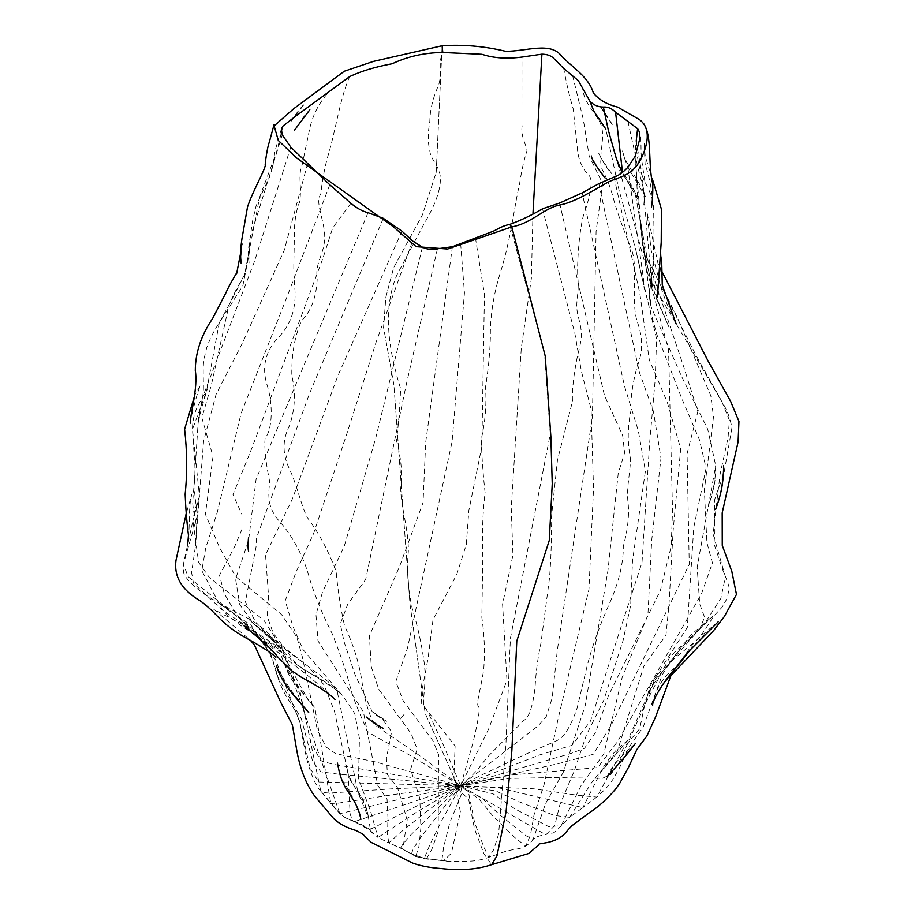 <?xml version="1.0" encoding="UTF-8"?>
<svg xmlns="http://www.w3.org/2000/svg" width="915" height="915" viewBox="0 0 915 915"><rect width="100%" height="100%" fill="white"/><g stroke="black" fill="none" stroke-linecap="round" stroke-linejoin="round"><path stroke-width="0.69" stroke-dasharray="4.58 3.43" d="M460.68 792.173L425.178 713.345L410 604.277L393.873 384.7L383.557 327.398L385.867 297.192L393.622 267.729L422.501 214.705L436.203 172.329L442.117 45.75L436.203 172.329L422.501 214.705L393.622 267.729L385.867 297.192L383.557 327.398L393.873 384.7L410 604.277L425.178 713.345L460.68 792.173L468.56 798.806L474.53 828.979L483.921 853.672L491.618 864.698M349.782 76.517C340.071 97.196 335.508 132.378 327.284 158.146C324.013 170.968 321.897 182.76 320.925 193.511C316.087 201.677 320.33 208.597 324.23 229.711C327.273 252.54 314.508 260.443 317.231 277.828C316.659 296.334 311.42 310.677 301.538 320.845C294.721 336.022 291.485 354.265 291.816 375.573C295.877 393.004 295.065 409.76 289.392 425.818C282.449 439.6 282.3 453.623 288.957 467.897C297.661 485.808 301.527 508.568 308.309 518.942C319.198 533.605 328.474 551.036 336.137 571.212C337.646 588.974 340.414 607.068 344.463 625.528C354.002 645.967 359.984 665.72 362.397 684.763C365.268 704.401 373.114 727.231 378.192 726.922C380.503 729.404 405.574 745.736 417.869 754.406L460.68 785.745L442.826 743.815C437.828 732.869 428.437 712.43 425.578 708.347C419.985 707.638 427.465 686.582 424.125 662.22C421.518 643.577 417.572 625.723 412.265 608.658C407.861 588.711 406.557 569.69 408.33 551.596C408.879 531.169 400.736 505.457 400.701 488.244C402.531 473.066 401.113 457.111 396.424 440.39C398.597 424.114 399.981 406.855 400.576 388.612C389.687 353.373 381.566 311.306 396.824 275.118L424.286 223.409C435.517 204.445 440.87 189.245 440.344 177.819C440.001 166.015 429.798 159.107 429.798 149.98C427.717 142.603 427.717 133.144 429.81 121.626C429.993 110.818 432.418 99.827 437.107 88.663C443.558 75.739 437.256 63.124 442.803 52.487M542.515 208.803L574.906 333.632L581.414 371.296L591.079 409.165L593.526 488.496L588.951 589.351L558.436 717.406L544.059 784.704L534.017 814.91L530.46 835.132L525.736 846.112L514.813 837.557L493.036 816.111L479.243 799.31L460.68 785.745L468.514 792.39L474.599 822.631L484.046 847.462L488.77 857.344L493.745 849.612L498.595 834.125L505.869 745.965L510.41 638.304L550.235 434.133L544.448 352.309L509.644 224.45M475.411 237.751L484.447 294.47L481.839 446.612L468.823 510.684L466.284 544.665L456.768 574.403L433.012 619.775L427.991 658.64L421.666 692.175L421.232 702.96L455.11 745.965L453.886 777.796L460.405 811.937L451.427 853.226L443.466 860.878L441.865 860.672C447.549 861.644 457.523 861.77 471.763 861.061C477.092 860.752 482.754 859.517 488.77 857.344L506.921 850.87L515.969 849.109C518.851 848.88 522.099 847.885 525.736 846.112L525.736 846.112C529.693 843.356 532.141 841.114 533.09 839.41L525.931 835.681L499.99 815.036L482.525 798.715L412.962 757.14C399.729 748.973 367.258 733.144 366.755 730.41C366.881 728.786 355.58 706.311 350.88 689.487C346.854 673.486 340.712 655.071 332.465 634.255C323.567 616.813 316.201 599.131 310.368 581.208C304.867 560.152 295.797 541.611 283.147 525.587C269.662 511.279 267.123 501.74 269.742 481.942C265.625 462.006 264.092 447.389 265.144 438.079C273.013 428.7 272.762 402.314 267.157 385.318C261.358 366.835 265.453 350.525 279.452 336.377C291.416 323.487 296.529 307.177 294.779 287.447C293.017 268.324 294.15 259.231 294.287 240.016C294.012 223.569 295.785 211.01 299.571 202.306C302.144 186.763 297.569 176.412 302.122 164.963L310.071 127.025C313.719 112.671 320.467 100.513 330.338 90.551M368.734 212.806L367.784 212.623M282.987 126.053L276.502 152.267L259.643 197.16L244.568 274.809L229.07 304.798L211.342 385.135L201.872 417.835L213.023 456.459L205.395 514.264L219.737 547.902L235.704 576.599L281.591 614.617L296.86 637.183L302.305 656.753L317.436 730.227L326.232 747.109L335.748 753.697L374.978 761.818L460.68 785.745L332.877 764.277L320.57 760.685L310.757 741.733L300.532 696.052L283.124 650.165L263.932 620.313L209.409 577.617L198.624 562.382L192.905 520.772L183.366 564.315L188.193 576.736L253.203 629.291L271.378 655.552L278.423 678.438L301.435 719.076L312.77 761.692L320.902 771.837L337.829 774.101L460.68 785.745L318.637 781.993L309.853 767.662L299.994 722.804C306.068 758.1 306.994 762.264 312.598 776.789C315.446 783.629 318.18 788.398 320.776 791.12L321.748 792.321L329.423 793.088L392.535 788.787L460.68 785.745L397.407 794.014L338.55 803.107L330.578 803.473L339.888 813.687L400.953 798.921L460.68 785.745L354.494 821.636L369.168 829.905L415.73 806.504L460.68 785.745L417.126 811.822L378.009 837.465L388.852 842.875L401.25 831.781L424.457 813.218L460.68 785.745L411.121 834.594L402.886 844.099L400.564 848.148L411.464 853.924L413.168 848.994L419.848 838.575L460.68 785.745L441.568 821.007L430.096 844.179L424.297 858.362L447.263 861.118L426.356 859.013L411.464 853.924M282.255 134.86L250.07 238.049L248.903 255.434L242.864 285.732L219.291 322.709L206.458 391.586L192.505 429.307L199.47 496.296L192.905 520.772C194.209 513.224 194.758 509.621 198.326 499.773L199.47 496.296L197.285 515.797L183.366 564.315C182.931 571.52 183.915 575.97 186.317 577.685C189.805 582.466 196.004 588.071 204.903 594.51L218.662 602.962L251.225 625.402L275.77 660.195L299.994 722.804M290.776 147.143L254.77 260.581L202.421 397.796L198.132 422.982L193.934 486.734L197.285 515.797L195.444 546.175L191.612 572.561L193.408 583.095L222.585 610.248L277.943 646.871L283.902 662.712L299.377 688.309L320.776 791.12L330.818 803.324L321.44 791.841M307.634 163.602L284.268 250.138L242.727 342.496L216.089 394.342L203.588 441.179L195.444 546.163M329.777 184.784L286.761 297.455L241.068 413.443L217.393 511.885L205.784 547.742L201.803 570.594L222.585 610.248L228.544 616.172L239.707 624.831L281.969 652.624L307.955 699.563L314.886 707.695L330.795 803.29L339.888 813.687C342.027 816.18 346.899 818.833 354.517 821.647M350.891 203.267L332.671 227.904L323.132 257.71L251.991 447.893L233.016 494.558L241.949 514.55L241.915 529.43L234.526 546.907L219.52 575.238L224.232 593.572L235.761 613.084L251.179 631.727L266.723 640.729C276.33 647.122 281.42 651.091 281.969 652.624L272.041 637.4C264.629 628.971 255.8 622.211 245.552 617.133L217.781 602.459L237.648 616.962C249.097 626.306 258.853 636.989 266.894 649.021L270.577 655.815C274.626 662.826 275.575 676.391 285.08 694.291L289.186 700.993C296.426 712.007 299.457 719.831 299.971 722.747M368.047 212.692L256.108 479.071L248.583 540.422L235.567 579.023L239.787 604.735L254.999 625.059L281.969 648.929L339.842 813.629L344.417 817.141L339.934 813.698L321.462 791.875M383.282 218.308L309.922 392.569L256.326 538.466L256.051 546.918L245.369 601.876L255.514 621.971L273.093 640.294L308.332 666.497L324.024 684.877L334.467 711.275L348.26 773.999L350.102 814.224L353.076 821.155L354.494 821.636M401.925 231.118L337.852 375.848L292.377 498.904L265.533 554.787L268.61 596.957L267.169 616.413L273.265 633.214L296.929 664.725L336.983 690.185L357.959 792.333L368.596 818.147L370.369 829.631L369.168 829.905L373.743 834.228L370.884 831.243L378.009 837.465L370.724 811.731L358.508 778.734L359.435 738.405L354.791 713.677L343.582 696.887L302.979 649.536L292.983 626.523L285.206 600.766L296.094 572.058L313.616 533.456L346.27 435.529L375.996 342.439L412.596 241M422.433 247.187L375.825 437.747L344.223 546.335L322.526 592.016L315.984 614.811L318.008 640.957L363.415 711.893L377.769 785.356L387.068 799.344L387.937 817.37L387.537 835.349L388.852 842.875L401.879 848.525L415.639 856.451L401.879 848.525L387.331 842.223L402.783 849.189L407.209 819.829L397.545 787.838L387.411 774.445L386.45 758.112L391.631 731.714L381.715 718.355L372.153 711.561C377.987 717.143 381.727 718.492 386.668 721.226L372.153 711.561M437.462 248.766L406.214 384.78L365.703 579.401L347.677 604.346L340.323 623.916L343.949 641.335L354.963 674.412L372.142 711.561M452.422 246.718L425.704 442.254L423.039 502.644L399.523 566.602L369.374 635.902L371.318 666.886L378.638 689.121L411.064 733.418L417.194 749.122L410.618 769.229L419.848 798.566L420.889 827.858L418.864 847.004L415.639 856.451M460.657 243.584L464.454 292.926L452.09 441.636L407.45 648.243L395.795 681.561L403.275 700.97L433.024 740.841L438.514 754.498L438.182 831.392L431.777 849.486L426.356 859.013M411.43 853.901L424.297 858.362L441.865 860.672L443.512 847.656L449.688 822.997L462.052 792.722L460.68 785.745L545.374 834.537L546.312 834.411L554.787 825.387L559.808 804.96L574.357 770.624L586.424 734.894L603.74 700.284L622.966 640.935L630.687 605.238L632.505 560.781L645.395 471.099L638.35 430.851L624.396 385.73L582.157 192.905M559.58 203.039L604.472 395.463L622.703 435.654L624.59 452.959L618.231 473.272L607.972 570.377L585.291 705.248L563.24 772.351L545.66 803.381L533.079 839.432C534.04 838.517 535.675 836.276 546.312 834.411M598.868 183.663L639.345 372.233L653.379 411.247L660.996 458.118L651.709 540.182L647.923 614.983L622.177 677.432L603.831 753.857L581.322 785.127L561.169 825.765L548.577 826.554L515.053 808.974L493.036 793.82L460.68 785.745L495.667 790.88L519.96 802.123L554.433 815.459L569.668 817.324L582.844 807.613L498.526 787.815L460.68 785.745L533.548 788.776L578.372 795.387L596.843 797.068L604.403 790.011C608.04 786.545 614.491 777.212 613.016 779.237L619.375 768.04L629.211 747.029L643.165 727.105L662.151 675.201C666.944 666.063 672.811 659.075 679.742 654.248L696.841 639.94L702.343 633.626L714.055 615.738L722.221 607.091L727.494 597.701L728.946 588.562C730.067 586.595 723.17 571.566 722.301 568.558L714.009 543.819L714.844 531.512L714.501 500.413L718.732 487.478C722.393 478.877 724.406 472.552 724.794 468.514L731.931 427.9C730.147 417.995 726.819 409.314 721.958 401.868L729.415 420.271L728.043 437.908L720.014 474.576L713.128 534.086L725.423 576.782L720.883 598.41L703.646 624.934L669.974 656.798L645.727 703.029L619.878 760.891L610.888 774.479L602.425 778.322L552.523 777.578L509.403 778.402L460.68 785.745L510.867 775.016L597.689 767.605L618.025 740.933L701.565 593.663L712.442 562.919L706.906 542.606L704.367 489.937L713.506 416.863L710.875 395.818L677.34 317.585C669.929 301.996 666.486 296.231 661.316 286.864L647.351 258.705L683.825 367.098L697.836 411.659L687.085 453.68L689.247 564.441L611.209 725.24L593.229 754.303L559.831 763.282L460.68 785.745L571.36 753.285L584.513 748.298L595.654 732.217L608.704 695.16L660.367 590.587L671.187 546.438L672.525 510.604L668.568 349.644L614.72 152.21L617.087 160.777L624.991 175.806C629.486 181.685 632.757 187.015 634.827 191.784L647.351 258.705C641.049 240.085 642.936 232.856 641.644 227.069L639.379 214.453L643.302 251.133L693.215 349.839C703.715 370.312 715.381 388.864 721.992 401.914M614.022 177.11L639.837 293.395L649.295 359.892L667.275 402.234L680.691 448.83L673.188 529.888L668.979 604.769L665.994 635.09L643.977 665.868L617.396 751.078L591.913 782.153L569.668 817.312L561.169 825.753M627.793 167.285L643.645 280.184L644.023 287.287L656.718 334.181L681.698 398.254L699.529 439.978L706.106 468.206L693.776 527.463L687.337 627.347L656.49 675.659L627.701 740.464L600.617 772.34L582.844 807.613L596.843 797.068L623.447 748.184L639.722 728.752L644.892 704.035L655.026 679.754L699.803 628.857L690.551 638.27C676.048 652.441 672.514 659.978 666.783 666.497L661.694 672.811C653.036 684.363 648.38 691.694 647.717 694.782L649.707 686.685L656.146 675.888L671.724 659.692L690.768 635.09L712.922 615.967L699.803 628.857L704.573 617.225L699.701 603.969L697.161 567.117L715.724 465.621C716.548 476.097 714.032 489.868 708.164 506.921C713.162 491.561 715.553 479.494 715.358 470.722L715.724 465.621L707.707 429.146L681.583 376.465L651.423 307.577C648.769 299.548 649.421 290.49 649.81 288.053L652.864 265.853L653.024 253.089L654.214 277.005C653.39 279.098 654.317 286.395 656.981 298.908L669.037 327.307L656.124 298.061L651.446 281.683L721.958 401.868M635.056 156.522L642.261 238.495L651.423 307.577M638.11 129.312C640.466 133.704 640.877 131.691 641.072 151.181C640.969 155.504 642.524 166.313 644 175.44C645.956 181.856 644.297 205.04 643.634 206.55C643.874 204.663 645.006 194.598 643.279 187.792L639.093 172.26C637.984 168.806 634.198 154.475 636.222 141.15L642.193 175.646L651.446 281.683M627.93 121.306L635.49 155.87L637.469 196.107L643.302 251.133L651.446 281.66M622.509 172.363L624.11 176.378L634.827 191.784L638.075 199.573L622.143 172.649M594.064 111.55L605.867 129.175L619.009 190.114L635.753 249.623L656.593 338.95L655.186 379.782L649.696 442.219L642.01 562.485L590.507 721.077L571.886 745.382L539.644 754.921L460.68 785.745C488.621 770.979 491.504 770.796 511.451 760.857C525.805 753.571 554.444 742.145 558.23 739.938C564.921 735.969 571.223 725.343 577.113 708.061L586.87 667.081C591.913 646.768 600 624.362 611.106 599.84C619.444 579.721 623.504 561.936 623.287 546.495C628.079 528.687 629.577 513.224 627.782 500.128C626.34 484.046 632.459 463.402 629.612 453.543C627.415 439.635 627.884 425.201 631.018 410.24C630.332 399.066 632.391 384.449 637.195 366.366C643.073 352.252 643.051 337.246 637.137 321.359C630.618 300.051 638.784 266.196 630.961 248.034C622.257 226.531 616.241 209.421 612.913 196.691C610.236 186.706 606.565 177.476 601.933 169C598.01 156.98 605.147 138.897 601.567 127.082C599.051 115.45 584.319 105.145 582.764 89.201M572.573 75.476L583.301 119.499L589.18 156.11L602.653 183.48L596.088 231.323L592.417 416.737L557.315 650.336L552.157 698.065L546.129 716.983L537.826 726.11L460.68 785.745C482.274 767.719 479.735 764.185 493.54 750.86L523.769 720.482C529.11 717.543 532.873 706.426 535.069 687.131C535.904 672.067 537.894 657.233 541.028 642.65L549.492 578.28C551.173 557.144 551.699 537.951 551.07 520.704L557.452 460.142L572.493 401.411C571.886 390.305 573.648 374.681 577.754 354.562C582.981 335.759 581.849 330.841 578.486 317.379C574.334 303.231 579.252 295.602 578.005 279.818C576.473 263.875 579.687 228.292 583.45 215.46C589.34 198.807 594.476 179.477 588.356 174.788C581.814 167.937 578.131 158.981 577.296 147.921L573.236 108.942C569.622 96.979 566.454 83.482 563.72 68.453M532.976 213.355L531.375 278.32L521.31 347.894L511.245 508.225L512.938 555.05L502.587 604.163L506.944 680.28L488.759 728.74L460.68 785.745L472.781 743.575C475.617 731.794 480.581 710.303 478.739 706.895C475.079 704.619 481.908 685.964 483.863 667.504C484.984 650.954 484.31 634.244 481.828 617.385L482.811 557.761C481.896 534.417 482.663 512.686 485.087 492.579C483.086 474.782 481.805 457.008 481.256 439.234C485.247 421.998 486.677 404.59 485.533 386.999C488.301 369.683 489.902 353.339 490.349 337.978C490.051 317.951 493.002 297.444 499.19 276.479C511.428 238.003 513.475 210.244 519.606 183.698C521.619 170.499 524.043 159.622 526.88 151.067C528.001 147.487 518.668 135.134 523.003 122.461L522.957 56.924M360.83 819.543C357.548 806.046 351.28 792.882 342.016 780.026L337.406 763.076M275.804 657.542L270.829 650.29C260.855 629.44 234.149 621.331 214.808 609.848L213.698 609.196M213.755 609.23L250.538 640.42M308.732 712.625L292.949 692.872L280.299 673.703L276.479 665.365M335.016 699.449L331.161 695.492C318.992 684.569 305.644 673.623 291.13 662.643L243.962 625.769M383.042 728.214L366.526 717.086M187.609 545.306C190.743 519.263 188.01 508.66 191.807 494.455L186.111 513.956M190.297 422.101L190.297 422.101C193.008 409.108 195.856 398.231 198.864 389.458L200.088 385.856M200.053 385.958L194.884 394.88M248.606 551.493L248.514 537.414M236.619 273.745L237.019 272.304M241.194 263.44C240.542 260.157 241.503 245.071 242.441 243.813L240.611 253.158M265.19 164.769L265.27 164.014M290.776 121.775L304.523 103.875C300.875 107.249 296.3 113.208 290.776 121.775L290.776 121.775M635.262 743.632C634.244 744.821 613.37 761.371 607.526 776.137L607.102 776.858M718.161 621.857C712.522 626.764 695.308 639.311 688.892 649.536C676.94 666.017 679.788 663.238 673.177 669.139C661.27 679.365 654.431 691.443 652.658 705.374M662.105 271.858L658.057 263.76L647.191 213.321L651.091 249.886L658.034 275.827C660.756 289.163 666.806 305.233 676.196 324.013M723.605 465.655C723.239 471.545 722.129 494.878 715.633 509.438M643.462 247.965L651.274 282.849L643.462 247.965M661.694 261.152L660.87 252.391C661.534 257.744 660.95 266.494 659.109 278.618C656.833 287.882 656.776 296.723 658.926 305.153M652.372 178.963L645.235 156.282L644.069 141.939L645.075 163.694C649.558 177.979 654.134 198.075 651.457 207.465M598.753 153.377C603.225 162.401 607.514 169.126 611.609 173.564L609.55 170.476C606.565 166.221 599.828 157.037 598.753 153.377M631.053 172.649L645.35 196.519L642.056 188.639L624.556 158.249L622.406 150.426C624.373 158.901 627.118 166.05 630.629 171.871L631.053 172.649M600.812 107.467L612.958 125.721C607.343 116.022 603.077 109.583 600.149 106.426L600.812 107.467M404.361 714.112L400.93 718.275L404.361 714.112M310.311 109.228C306.296 113.14 302.03 118.676 297.524 125.847M294.493 130.227L297.512 125.87M248.903 255.422L250.115 245.609L244.568 274.809L240.771 281.397C234.389 292.64 234.812 292.468 229.07 304.798L219.291 322.709C217.232 326.072 211.685 334.055 206.767 347.528L203.896 359.412C202.112 372.016 204.628 388.806 202.421 397.796C201.083 405.437 197.915 417.583 198.075 423.565L201.025 409.966L207.293 389.069L197.857 405.848C194.266 413.054 192.482 420.877 192.505 429.307L194.026 453.234C195.307 465.598 195.284 476.772 193.934 486.734L192.63 502.77L193.568 511.062C195.49 520.726 196.702 523.151 196.348 535.721L195.444 546.175M281.363 128.992L275.426 149.705C274.317 153.205 272.659 168.509 273.036 165.558L269.673 176.709L256.143 205.715L252.666 220.561L250.07 238.049C247.485 251.522 248.754 255.582 249.063 263.005L248.903 255.434M283.902 662.712C284.965 665.457 284.805 666.303 291.393 676.7L299.377 688.309L314.874 707.684L292.983 681.423C288.911 674.847 288.488 674.87 283.902 662.712M273.093 640.294L249.269 619.947L308.332 666.497C312.804 670.238 327.97 680.142 336.983 690.185L340.609 693.89L332.248 686.65C322.172 679.856 315.183 675.613 311.306 673.932C306.914 671.244 307.337 672.342 296.929 664.725C296.735 664.599 291.428 660.699 282.323 650.279L273.093 640.283M368.596 818.17C368.802 818.994 366.801 804.697 357.959 792.31L350.525 780.312C349.095 777.784 347.506 772.42 345.744 764.197L348.249 773.999C351.074 781.261 354.482 787.266 358.451 792.024C363.701 799.538 367.075 808.254 368.596 818.147M353.076 821.155L345.779 817.896L353.865 821.293C363.484 825.147 368.985 828.258 370.369 830.637L367.693 828.212L353.133 821.178M415.719 856.497L426.39 859.025M561.169 825.765C556.309 831.14 553.289 833.565 552.122 833.039L545.374 834.537M643.645 280.184L644.023 287.287M627.701 740.464L600.617 772.34C603.271 766.061 615.52 749.625 619.832 746.903L627.701 740.464M643.645 280.196L644.023 287.276M642.147 175.52C646.459 186.546 652.612 194.22 653.344 206.15C653.287 224.861 652.578 233.702 653.424 244.122L653.848 259.654L652.955 270.737C650.817 280.756 649.696 289.678 649.593 297.501L651.423 307.589M636.222 141.127L636.485 148.55C637.629 160.365 639.528 169.401 642.193 175.646M635.753 249.623L643.577 284.565L635.753 249.623M593.629 110.852L601.887 122.153L605.867 129.175M605.078 177.99L602.974 174.822C598.81 169.71 589.672 154.566 591.307 155.95"/><path stroke-width="1.37" d="M250.538 640.42L254.496 645.155L280.894 702.629L292.365 724.817L296.837 750.735C300.109 769.035 306.09 784.201 314.771 796.222L334.089 819.017C339.717 824.06 346.899 827.846 355.638 830.385C360.316 832.49 363.278 834.343 364.525 835.921L371.25 842.406L412.585 863.051C420.443 865.933 429.993 867.752 441.247 868.541C460.428 870.771 477.218 869.49 491.618 864.698L496.937 855.937L506.064 811.834L511.851 750.906L516.781 641.095L549.274 540.433L552.248 483.818L550.853 436.386L545.226 356.061L511.782 226.886L447.618 249.017L416.108 246.65L393.336 226.737L296.414 157.815L278.286 140.43L274.134 125.881L293.566 108.828L344.326 71.21L373.492 61.374L442.117 45.75C463.459 44.377 484.641 46.23 505.663 51.309C526.262 51.389 550.716 41.484 561.501 55.964C571.829 67.115 588.7 76.711 593.343 92.953C598.925 99.804 607.022 104.516 617.659 107.089L639.345 119.545C653.321 129.77 645.681 150.003 639.997 160.846C630.481 177.098 618.048 176.732 607.091 182.714C596.5 188.604 574.689 202.364 560.186 204.926C544.219 207.774 531.947 223.26 511.782 226.886L509.644 224.45C520.864 220.332 531.821 215.117 542.515 208.803L559.58 203.039L582.157 192.905L598.868 183.663L614.022 177.098C618.54 175.68 623.126 172.409 627.793 167.285L635.056 156.522L639.23 141.001C640.328 135.546 639.779 131.44 637.595 128.683L638.11 129.312M636.222 141.127L637.595 128.683L615.578 112.248C611.906 108.439 607.835 106.712 603.362 107.044C597.769 106.975 593.206 104.928 589.695 100.867L578.394 80.714L563.72 68.453L553.712 58.331C551.036 55.643 547.113 54.26 541.92 54.157L522.957 56.924C507.516 59.109 493.848 58.228 481.942 54.282L442.803 52.487C424.709 52.647 407.838 56.398 392.192 63.741C375.333 66.852 361.196 71.118 349.782 76.517L294.561 116.994L282.987 126.053L281.363 128.992L282.255 134.86L290.776 147.143L329.777 184.784L350.891 203.267C356.759 208.197 362.477 211.342 368.047 212.692L383.282 218.308L401.925 231.118L412.596 241L422.433 247.187C427.522 249.578 432.543 250.104 437.462 248.766L452.422 246.718L491.858 231.758C495.404 230.774 501.214 225.948 509.644 224.45M615.578 112.248L622.509 172.363M603.362 107.044L608.326 130.204L616.287 158.398L622.143 172.649M589.695 100.867L594.064 111.55L605.867 129.175M541.92 54.157L532.976 213.355M442.803 52.487L442.117 45.75M337.406 763.076L338.035 765.844C339.694 775.131 342.427 782.828 346.259 788.924L354.528 801.757C358.268 809.043 360.361 814.979 360.83 819.543L360.785 819.268M276.776 666.177L276.479 665.365C281.122 684.237 300.646 702.446 308.732 712.625L308.435 712.259M186.111 513.956L176.046 560.106C173.69 576.473 181.776 590.072 200.282 600.892C205.074 604.255 210.587 609.161 216.821 615.623C225.605 625.082 236.745 633.283 250.218 640.237C265.682 649.124 274.203 654.9 275.804 657.542M243.962 625.769C250.619 631.956 269.353 645.498 278.183 657.496L292.011 670.889L301.778 677.569C316.967 685.358 328.039 692.655 335.016 699.449M366.526 717.086C373.309 722.861 378.81 726.567 383.042 728.214L383.019 728.203M194.884 394.88L184.613 429.192C187.14 451.438 187.323 473.112 185.15 494.214C185.699 508.431 186.797 522.122 188.479 535.286L187.609 545.306M248.514 537.437L248.514 537.425C247.874 544.15 247.908 548.84 248.606 551.493M237.328 271.732C238.563 269.834 229.791 283.799 225.799 293.04L212.646 318.466C201.151 335.325 195.364 352.664 195.295 370.506C198.12 387.72 190.331 413.58 190.206 423.199L190.297 422.101M265.35 163.533C266.848 167.148 253.569 188.89 247.53 206.882L241.972 238.643C240.485 248.548 240.222 256.818 241.194 263.44M240.611 253.158L236.619 273.745M274.088 124.474L269.296 142.214C267.111 147.967 265.293 162.378 265.19 164.769M491.618 864.698L528.71 853.489L538.775 844.865C536.991 842.212 556.537 845.449 567.494 830.477L571.864 825.765L589.249 812.783C597.472 807.659 606.096 799.962 615.132 789.691L619.558 783.629L628.388 767.513L636.829 749.602L646.939 735.866L655.655 716.754L670.901 675.659L713.849 630.332L724.314 616.561L736.472 594.43L731.84 571.418L722.267 545.432L722.198 512.938L738.108 441.831L738.954 421.38L730.708 401.513L708.004 360.842L662.105 271.858M607.102 776.858C605.513 777.784 616.87 766.85 628.639 752.13L635.182 743.723M652.692 705.19L652.658 705.374C652.315 702.766 655.495 696.075 662.174 685.278L690.219 649.89L718.161 621.857M715.633 509.426C719.259 499.155 723.571 487.295 723.605 465.666M676.196 324.013L662.266 284.954L661.694 261.152M657.462 297.009L661.225 242.132L661.431 209.215L652.372 178.963M651.903 286.933L651.503 279.624M651.457 207.465C652.509 200.865 652.944 193.111 652.761 184.212C647.729 163.922 652.487 136.964 643.714 123.685M705.534 634.267L691.283 648.781C686.044 654.305 681.069 660.413 676.368 667.104C662.552 682.201 651.377 702.514 652.658 705.374M368.734 212.806L368.047 212.692M294.493 130.227L309.796 109.777M591.307 155.95C591.788 161.303 605.982 179.077 605.078 177.99"/></g></svg>
